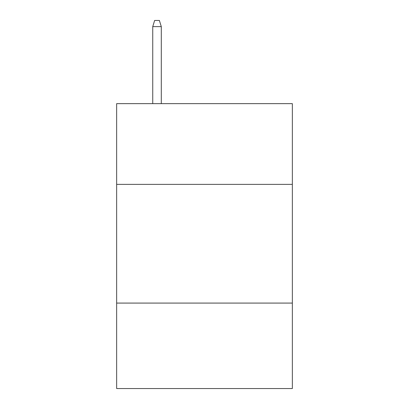 <?xml version="1.0" encoding="UTF-8"?>
<svg xmlns="http://www.w3.org/2000/svg" width="409" height="409" viewBox="0 0 409 409"><rect width="100%" height="100%" fill="white"/><g stroke="black" fill="none" stroke-linecap="round" stroke-linejoin="round"><path stroke-width="0.61" d="M116.652 184.367L292.348 184.367L292.348 103.641L116.652 103.641L116.652 388.55L292.348 388.55L292.348 303.079L116.652 303.079M292.348 303.079L292.348 184.367M161.289 103.641L161.289 26.621L152.741 26.621L152.741 103.641M152.741 26.621L154.643 20.45L159.387 20.45L161.289 26.621"/></g></svg>
